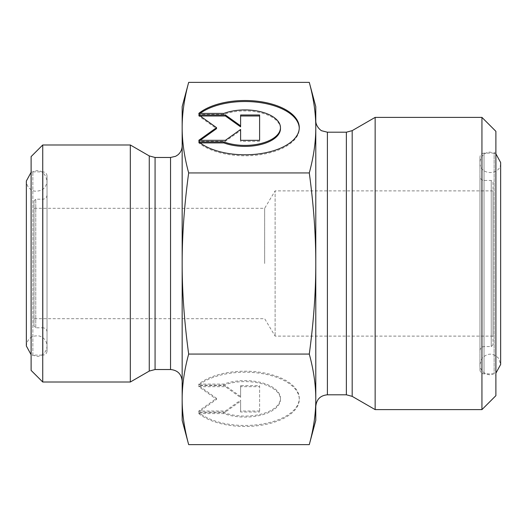 <?xml version="1.0" encoding="UTF-8"?>
<svg xmlns="http://www.w3.org/2000/svg" width="527" height="527" viewBox="0 0 527 527"><rect width="100%" height="100%" fill="white"/><g stroke="black" fill="none" stroke-linecap="round" stroke-linejoin="round"><path stroke-width="0.4" stroke-dasharray="2.63 1.98" d="M198.804 113.404L198.804 114.412L223.883 114.412A35.467 17.734 180 0 1 260.951 112.824A35.467 17.734 180 0 1 280.463 128.66M198.804 141.908L198.804 142.909A54.281 27.14 0 0 0 259.811 154.767A54.281 27.14 0 0 0 299.277 128.66A54.281 27.14 0 0 0 299.264 128.16M200.108 113.404A54.281 27.14 0 0 0 198.804 114.412M223.883 113.404L223.883 114.412M200.108 142.909L198.804 142.909M259.607 114.985L259.607 115.993M240.602 114.985L240.602 126.849M200.214 115.993L198.804 115.993L216.544 128.66M198.804 114.985L198.804 115.993M200.214 140.32L198.804 141.328L225.404 141.328L240.602 130.472L240.602 129.471M198.804 140.32L198.804 141.328M225.404 140.32L225.404 141.328M240.602 141.328L240.602 140.32L240.602 141.328L259.607 141.328L259.607 140.32L259.607 141.328M198.804 413.596A54.281 27.14 -0 0 0 259.811 425.454A54.281 27.14 -0 0 0 299.277 399.347A54.281 27.14 -0 0 0 259.811 373.235A54.281 27.14 -0 0 0 198.804 385.092L223.883 385.092A35.467 17.734 180 0 1 260.951 383.504A35.467 17.734 180 0 1 280.463 399.347A35.467 17.734 180 0 1 260.951 415.184A35.467 17.734 180 0 1 223.883 413.596L198.804 413.596L198.804 412.588L223.883 412.588A35.467 17.734 0 0 0 260.951 414.176A35.467 17.734 0 0 0 280.463 398.34A35.467 17.734 0 0 0 260.951 382.503A35.467 17.734 0 0 0 223.883 384.091L198.804 384.091A54.281 27.14 180 0 1 259.811 372.233A54.281 27.14 180 0 1 299.277 398.34A54.281 27.14 180 0 1 259.811 424.446A54.281 27.14 180 0 1 198.804 412.588M198.804 385.092L198.804 384.091M223.883 413.596L223.883 412.588M223.883 385.092L223.883 384.091M259.607 411.007L240.602 411.007L240.602 400.151L225.404 411.007L198.804 411.007L216.544 398.34L198.804 385.672L225.404 385.672L240.602 396.528L240.602 385.672L259.607 385.672L259.607 412.015L259.607 386.68L240.602 386.68L240.602 397.529L225.404 386.68L198.804 386.68L216.544 399.347L198.804 412.015L225.404 412.015L240.602 401.159L240.602 412.015L259.607 412.015M240.602 412.015L240.602 411.007M240.602 401.159L240.602 400.151M225.404 412.015L225.404 411.007M198.804 412.015L198.804 411.007M216.544 399.347L216.544 398.34M198.804 386.68L198.804 385.672M225.404 386.68L225.404 385.672M240.602 397.529L240.602 396.528M240.602 386.68L240.602 385.672M259.607 386.68L259.607 385.672M309.283 172.935C313.657 205.187 315.825 235.378 315.785 263.5L315.785 127.653C315.825 141.717 313.657 156.809 309.283 172.935L188.666 172.935C184.298 156.809 182.131 141.717 182.164 127.653L182.164 263.5C182.131 235.378 184.298 205.187 188.666 172.935M309.283 354.065C313.657 370.191 315.825 385.283 315.785 399.347L315.785 263.5C315.825 291.622 313.657 321.813 309.283 354.065L188.666 354.065C184.298 321.813 182.131 291.622 182.164 263.5L182.164 420.362M315.785 420.362L315.785 399.347C315.825 413.405 313.657 428.504 309.283 444.63M309.283 82.37C313.657 98.496 315.825 113.595 315.785 127.653L315.785 106.638M182.164 106.638L182.164 127.653C182.131 113.595 184.298 98.496 188.666 82.37M188.666 444.63C184.298 428.504 182.131 413.405 182.164 399.347C182.131 385.283 184.298 370.191 188.666 354.065M34.018 326.068L34.018 200.932L34.018 326.068L35.764 327.814L42.964 327.814L42.964 199.186L42.964 327.814C45.434 328.051 46.791 329.408 47.035 331.878L47.035 195.122L47.035 331.878M34.018 263.5L34.018 208.31L34.018 263.5M47.035 351.054L47.035 175.946L47.035 351.054C46.791 353.525 45.434 354.875 42.964 355.119L42.964 171.881L42.964 355.119L32.858 355.119L32.858 171.881L32.858 355.119L31.113 356.858L31.113 170.142L31.113 356.858M31.113 370.395L31.113 156.605M42.733 144.984L42.733 382.016M130.321 144.984L130.321 382.016M264.646 263.5L264.646 208.31L264.646 263.5M182.164 381.146L182.164 145.854L182.164 381.146M492.982 182.164L492.982 344.836L492.982 182.164L491.236 180.425L484.036 180.425L484.036 346.575L484.036 180.425C481.566 180.181 480.209 178.824 479.965 176.354L479.965 350.646L479.965 176.354M492.982 190.879L492.982 336.121L492.982 190.879L275.12 190.879L275.12 336.121L275.12 190.879L264.646 208.31L34.018 208.31M479.965 157.184L479.965 369.816L479.965 157.184C480.209 154.714 481.566 153.357 484.036 153.12L484.036 373.88L484.036 153.12L494.142 153.12L494.142 373.88L494.142 153.12L495.887 151.374L495.887 375.626L495.887 151.374M495.887 131.328L495.887 395.672M481.941 409.611L481.941 117.389M375.145 409.611L375.145 117.389M315.785 127.653L315.785 120.584M35.764 327.814L35.764 199.186L35.764 327.814M170.544 369.526L170.544 157.474M155.07 157.474L155.07 369.526M149.26 371.08L149.26 155.92M491.236 180.425L491.236 346.575L491.236 180.425M346.371 394.795L346.371 132.205M352.181 130.643L352.181 396.357M327.405 132.205L327.405 394.795M299.277 127.653L299.277 128.66M299.277 399.347L299.277 398.34M280.463 399.347L280.463 398.34M47.035 195.122C46.771 197.612 45.414 198.969 42.964 199.186L35.764 199.186L34.018 200.932M47.035 175.946C46.771 173.455 45.414 172.098 42.964 171.881L32.858 171.881L31.113 170.142M492.982 336.121L275.12 336.121L264.646 318.69L34.018 318.69M479.965 350.646C480.229 348.149 481.586 346.799 484.036 346.575L491.236 346.575L492.982 344.836M479.965 369.816C480.229 372.312 481.586 373.663 484.036 373.88L494.142 373.88L495.887 375.626M495.887 153.818L490.308 152.184C487.165 151.717 480.433 154.734 479.965 162.527C479.267 175.787 501.282 175.932 500.65 162.527L500.65 364.473L498.694 358.419C492.982 352.695 487.337 352.767 481.77 358.637L479.965 364.473L479.965 162.527L479.965 364.473C479.517 367.879 482.752 374.427 490.308 374.816L495.887 373.182M31.113 172.296L36.692 170.662C42.008 170.399 45.46 173.844 47.035 181.005L47.035 345.995L47.035 181.005C46.35 187.981 42.259 191.373 34.769 191.163C29.532 189.786 26.725 186.4 26.35 181.005L26.35 345.995C27.325 338.611 31.574 335.258 39.11 335.943C44.064 337.471 46.705 340.824 47.035 345.995C46.58 353.762 39.868 356.805 36.692 356.338L31.113 354.704"/><path stroke-width="0.79" d="M198.804 113.404A54.281 27.14 180 0 1 259.811 101.546A54.281 27.14 180 0 1 299.277 127.653A54.281 27.14 180 0 1 259.811 153.765A54.281 27.14 180 0 1 198.804 141.908L223.883 141.908A35.467 17.734 0 0 0 260.951 143.496A35.467 17.734 0 0 0 280.463 127.653A35.467 17.734 0 0 0 260.951 111.816A35.467 17.734 0 0 0 223.883 113.404L198.804 113.404M299.264 128.16A54.281 27.14 0 0 0 260.476 102.646A54.281 27.14 0 0 0 200.108 113.404M280.463 127.653L280.463 128.66A35.467 17.734 180 0 1 260.951 144.497A35.467 17.734 180 0 1 223.883 142.909L200.108 142.909M223.883 141.908L223.883 142.909M240.602 130.472L240.602 140.32L240.602 129.471L225.404 140.32L198.804 140.32L216.544 127.653L198.804 114.985L225.404 114.985L240.602 125.841L240.602 114.985L259.607 114.985L259.607 140.32L259.607 115.993L240.602 115.993M240.602 125.841L240.602 126.849L225.404 115.993L200.214 115.993M225.404 114.985L225.404 115.993M216.544 127.653L216.544 128.66L200.214 140.32M259.607 140.32L240.602 140.32M309.283 444.63C313.657 428.504 315.825 413.405 315.785 399.347L315.785 420.362L309.283 444.63L188.666 444.63C184.298 428.504 182.131 413.405 182.164 399.347L182.164 263.5C182.131 291.622 184.298 321.813 188.666 354.065L309.283 354.065C313.657 321.813 315.825 291.622 315.785 263.5L315.785 399.347C315.825 385.283 313.657 370.191 309.283 354.065M315.785 263.5C315.825 235.378 313.657 205.187 309.283 172.935C313.657 156.809 315.825 141.717 315.785 127.653L315.785 263.5M309.283 82.37L315.785 106.638L315.785 127.653C315.825 113.595 313.657 98.496 309.283 82.37L188.666 82.37C184.298 98.496 182.131 113.595 182.164 127.653C182.131 141.717 184.298 156.809 188.666 172.935L309.283 172.935M188.666 354.065C184.298 370.191 182.131 385.283 182.164 399.347L182.164 420.362L188.666 444.63M188.666 172.935C184.298 205.187 182.131 235.378 182.164 263.5L182.164 106.638L188.666 82.37M42.733 144.984L31.113 156.605L31.113 370.395L42.733 382.016L42.733 144.984L130.321 144.984L130.321 382.016L42.733 382.016M182.164 145.854C182.085 149.569 180.609 152.613 177.737 154.978L175.656 156.288L170.544 157.474L170.544 369.526C177.606 370.217 181.479 374.091 182.164 381.146M170.544 369.526L155.07 369.526L155.07 157.474L149.26 155.92L149.26 371.08L155.07 369.526M149.26 371.08L130.321 382.016M481.941 409.611L495.887 395.672L495.887 131.328L481.941 117.389L481.941 409.611L375.145 409.611L375.145 117.389L481.941 117.389M375.145 409.611L352.181 396.357L346.371 394.795L327.405 394.795C320.35 395.487 316.477 399.361 315.785 406.416M327.405 394.795L327.405 132.205L321.892 130.808C321.766 131.276 315.535 126.711 315.785 120.584L315.785 127.653M327.405 132.205L346.371 132.205L346.371 394.795M352.181 396.357L352.181 130.643L375.145 117.389M170.544 157.474L155.07 157.474M149.26 155.92L130.321 144.984M346.371 132.205L352.181 130.643M495.887 153.818L500.65 162.533M495.887 373.182L500.65 364.467M500.65 364.473L500.65 162.527M31.113 354.704L26.35 345.995L26.35 181.005L31.113 172.296"/></g></svg>
